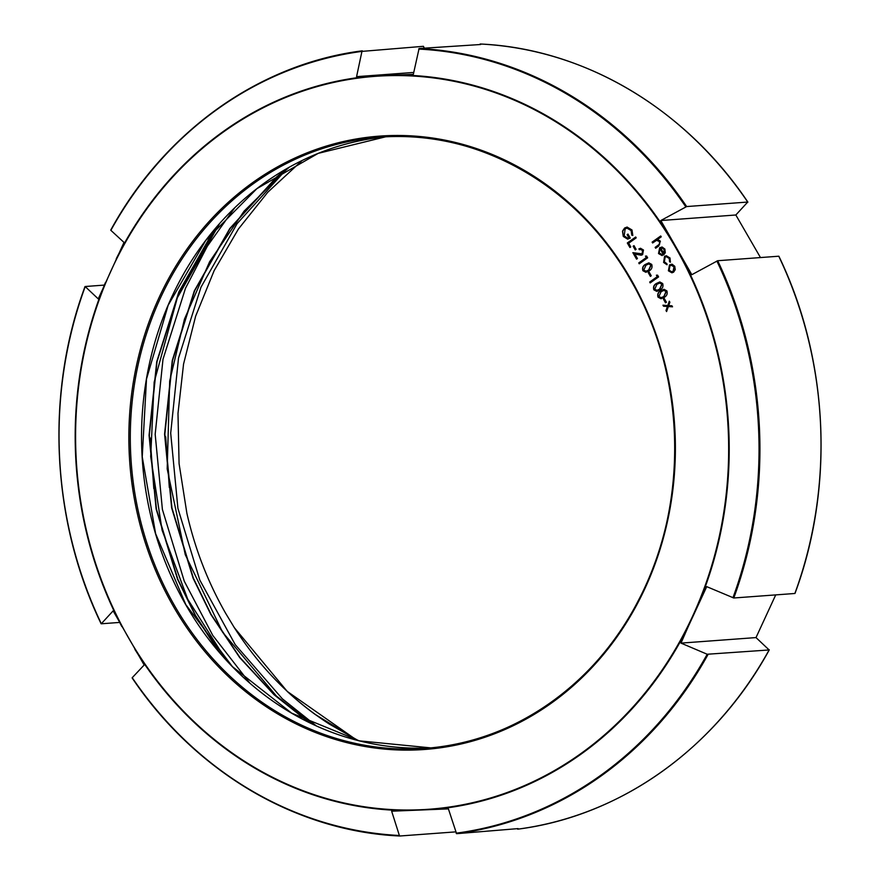 <?xml version="1.0" encoding="UTF-8"?>
<svg xmlns="http://www.w3.org/2000/svg" width="880" height="880" viewBox="0 0 880 880"><rect width="100%" height="100%" fill="white"/><g stroke="black" fill="none" stroke-linecap="round" stroke-linejoin="round"><path stroke-width="1.32" d="M669.878 302.214L668.69 305.591L671.935 305.8L672.518 306.823L668.36 306.548L666.589 311.564L666.006 310.552L667.436 306.482L663.531 306.218L662.948 305.195L667.777 305.525L669.295 301.191L669.878 302.214M666.402 302.225L665.533 302.841L663.432 299.167L664.29 298.551L666.402 302.225M656.414 283.47L659.758 281.952L662.662 283.514C663.509 286.341 662.662 288.486 660.132 289.96L656.81 291.401L653.829 289.806C653.015 287.001 653.873 284.889 656.414 283.47L659.879 281.952M658.581 276.925L650.177 282.909L649.693 282.051L657.228 276.683L656.392 275.209L657.569 275.154L658.581 276.925M651.244 275.77L650.386 276.386L648.285 272.712L649.143 272.096L651.244 275.77M639.375 249.733L638.88 248.875L640.508 248.281L643.467 249.997L642.62 254.661L641.135 255.211L634.887 254.089L637.439 258.533L636.57 259.149L632.852 252.659L642.059 253.858L642.576 250.569L640.519 249.348L639.375 249.733M632.808 235.444L631.774 235.147L631.125 230.56L627.033 228.14L625.174 228.822L624.173 235.906L627.77 238.194L628.936 237.864L627.11 234.674L627.968 234.069L630.289 238.106L627.627 239.151L623.271 236.445L622.49 231.176L624.646 227.986L627.099 227.073L631.994 229.977L632.808 235.444M674.751 266.266L675.257 269.643L673.618 272.151L671.88 272.8L668.393 270.798L669.482 264.924L672.21 264.33L674.751 266.266M671.242 264.264L672.21 264.33M661.232 236.83L657.591 239.426L660.385 241.175L658.768 246.004L655.633 248.237L655.138 247.379L659.362 244.233L659.538 241.56L656.557 240.35L652.608 242.979L652.124 242.121L660.737 235.972L661.232 236.83M657.272 240.218L656.557 240.35M661.969 254.551L662.057 255.563L658.515 253.539L659.659 247.775L662.178 247.126L664.884 249.04L665.28 252.703L663.586 254.991L660.011 248.743L659.208 252.901L661.969 254.551M661.474 247.104L662.178 247.126M670.395 262.207L669.592 261.767L669.218 258.456L666.369 256.707L665.104 257.191L664.378 261.921L666.897 263.681L666.897 264.704L663.608 262.438L664.543 256.377L666.303 255.728L670.01 257.983L670.395 262.207M636.207 237.853L628.672 243.221L630.773 246.895L629.915 247.511L627.319 242.979L635.712 236.995L636.207 237.853M636.097 249.315L635.239 249.931L633.127 246.257L633.996 245.641L636.097 249.315M647.636 257.818L639.243 263.802L638.748 262.944L646.283 257.576L645.447 256.102L646.624 256.047L647.636 257.818M645.469 264.363L648.824 262.856L651.717 264.407C652.564 267.234 651.717 269.39 649.187 270.853L645.865 272.294L642.884 270.699C642.07 267.894 642.928 265.782 645.469 264.363L648.945 262.845M660.616 290.818L663.971 289.311L666.864 290.862C667.711 293.689 666.875 295.834 664.334 297.308L661.012 298.749L658.042 297.154C657.217 294.349 658.075 292.237 660.616 290.818L664.092 289.3M119.526 622.435L101.244 623.788L113.146 610.852L144.166 665.005L132.231 677.699A393.833 349.745 -94.2 0 0 399.377 835.494L391.655 811.195L448.404 808.885L456.577 833.69L518.056 828.608M775.72 594.902L756.008 637.582L769.131 649.957L707.201 654.247L680.999 643.115L688.138 626.813L706.728 586.641L733.788 597.993L794.86 593.483A394.372 350.218 -94.2 0 0 778.756 256.212L717.684 260.722L691.834 274.692L660.814 220.528L686.664 206.558L747.736 202.048L735.834 214.995L760.474 257.565M480.623 44.506L419.089 48.51L413.336 74.338L356.576 76.659L361.944 51.392L423.423 46.31L424.281 48.125M110.869 230.043A394.372 350.218 85.8 0 1 362.318 50.831L361.944 51.392A393.833 349.745 -94.2 0 0 110.869 230.329L123.992 242.418L98.252 298.892L85.14 286.517L104.28 285.098M480.172 44A394.372 350.218 -94.2 0 1 747.736 202.048L747.769 202.301M101.244 623.788L101.222 623.535A393.833 349.745 -94.2 0 1 85.14 286.792L85.14 286.517M356.917 740.245L287.21 691.383L234.355 627.693L225.731 613.437C207.988 582.406 195.041 549.043 186.89 513.326L179.08 463.65L177.991 413.402L183.557 364.067L195.646 316.162L214.137 270.655L238.381 229.064L267.784 192.236L302.137 160.49M358.391 740.63L329.142 723.965L314.864 714.208L357.599 740.421M309.199 722.546L274.043 694.705L239.679 657.558L210.848 614.482L193.094 578.215L171.644 507.892L164.571 434.093L172.26 360.514L194.337 290.851L229.746 228.602L276.727 176.869L286 169.07M286.913 168.553L277.002 176.847L230.032 228.58L194.623 290.829L172.535 360.492L164.857 434.071L171.93 507.87L193.38 578.193L211.134 614.46L239.965 657.536L274.329 694.694L310.332 723.085M218.526 651.354L195.338 615.626L177.584 579.359L156.134 509.036L149.061 435.237L156.739 361.658L178.827 291.995L213.84 230.274M215.776 227.986L179.102 291.984L157.025 361.636L149.336 435.215L156.42 509.014L177.87 579.337L195.613 615.604L220.924 654.148M399.828 836L455.719 831.875M769.131 649.671L769.131 649.957A394.372 350.218 -94.2 0 1 517.66 829.18C620.477 816.178 715.495 748.451 769.252 649.902M356.576 76.659L413.732 72.435M660.814 220.528L735.834 214.995M680.999 643.115L756.008 637.582M655.809 248.116L655.38 247.368L659.615 244.211L659.78 241.549L656.799 240.328M652.795 242.847L652.366 242.099L660.803 236.082M658.515 253.539L659.912 247.764L662.42 247.104M662.299 255.541L658.757 253.528M663.762 254.848L660.011 248.743M663.85 253.594L664.4 249.601L662.794 248.215L660.814 248.292L663.85 253.594L664.147 249.612L662.552 248.226L660.814 248.292M669.218 258.456L666.479 256.707M669.592 261.767L669.46 258.445M663.608 262.438L664.785 256.355L666.424 255.728M667.139 264.682L663.85 262.427M670.45 262.086L669.834 261.745M668.393 270.798L669.724 264.913L672.452 264.308M672.001 272.789L668.635 270.776M671.913 271.777L673.365 271.282L674.234 266.783L671.418 265.276M669.966 265.782L669.152 270.259L671.781 271.788L673.123 271.293L673.992 266.805L671.286 265.287L669.966 265.782M631.125 230.56L627.154 228.14M631.774 235.147L631.367 230.549M628.936 237.864L627.352 234.663L628.034 234.179M627.891 238.183L629.178 237.842M623.271 236.445L622.732 231.154L624.888 227.964L627.22 227.073M627.748 239.14L623.513 236.423M632.819 235.356L632.016 235.125M630.091 247.39L627.561 242.968L635.778 237.105M635.415 249.799L633.38 246.235L634.051 245.751M638.88 248.875L640.629 248.281M641.256 255.2L634.887 254.089M636.757 259.017L633.149 252.725M642.059 253.858L642.829 250.547L640.64 249.337M641.069 254.243L642.312 253.836M639.562 249.634L639.122 248.864M639.419 263.67L638.99 262.922L646.536 257.554L645.689 256.091M642.884 270.699L643.126 270.688C642.312 267.883 643.17 265.771 645.711 264.341M645.986 272.283L643.126 270.688M645.964 271.216L648.945 269.973L651.112 265.034L648.857 263.923M646.624 271.117L648.703 269.995L650.87 265.056L648.736 263.934L645.964 265.221L643.764 270.116L646.085 271.205M650.562 276.254L648.527 272.69L649.209 272.206M650.364 282.777L649.935 282.029L657.47 276.661L656.634 275.198M653.829 289.806L654.071 289.795C653.257 286.99 654.115 284.867 656.656 283.448M656.931 291.39L654.071 289.795M656.909 290.323L659.89 289.08L662.057 284.141L659.802 283.03M657.569 290.224L659.637 289.102L661.815 284.152L659.681 283.041L656.909 284.328L654.709 289.223L657.03 290.312M658.042 297.154L658.284 297.143C657.459 294.338 658.328 292.215 660.869 290.796M661.144 298.738L658.284 297.143M661.122 297.671L664.092 296.428L666.27 291.489L664.004 290.378M661.771 297.572L663.85 296.45L666.028 291.5L663.883 290.389L661.111 291.676L658.911 296.571L661.243 297.66M665.72 302.709L663.674 299.145L664.356 298.661M672.507 306.79L668.36 306.548M666.688 311.289L666.259 310.53L667.678 306.46L663.773 306.196L663.212 305.217M667.777 305.525L669.438 301.444M185.658 604.56A306.438 272.129 85.8 0 1 385.682 136.807L318.175 153.373L256.872 188.672L205.755 240.427L168.157 305.272L146.509 379.016L142.241 456.852L155.628 533.709L185.79 604.604L232.452 666.666L291.676 713.152L359.348 740.861L430.782 747.879A306.438 272.129 85.8 0 1 185.658 604.56M630.806 280.126A306.438 272.129 -94.2 0 0 380.061 137.159A306.438 272.129 -94.2 0 0 174.416 605.396A306.438 272.129 -94.2 0 0 425.172 748.363A306.438 272.129 -94.2 0 0 630.806 280.126M173.14 605.99A307.505 273.075 85.8 0 1 252.989 182.38A307.505 273.075 85.8 0 1 631.114 279.598A307.505 273.075 85.8 0 1 551.265 703.208A307.505 273.075 85.8 0 1 173.14 605.99M675.752 247.786A367.433 326.304 -94.2 0 0 223.916 131.626A367.433 326.304 -94.2 0 0 128.502 637.802A367.433 326.304 -94.2 0 0 580.338 753.962A367.433 326.304 -94.2 0 0 675.752 247.786M396.627 75.031A367.972 326.777 85.8 0 1 669.482 236.203M116.248 258.764A367.972 326.777 85.8 0 1 372.68 76.01M121.814 626.527A367.972 326.777 85.8 0 1 105.391 282.59M685.839 206.877A393.833 349.745 -94.2 0 0 418.693 49.071M419.089 48.51A394.372 350.218 85.8 0 1 686.664 206.558M101.156 623.612A394.372 350.218 85.8 0 1 85.063 286.715M314.864 714.208A331.188 294.107 85.8 0 1 287.21 691.383M407.759 810.546A367.972 326.777 85.8 0 1 134.904 649.374M688.138 626.813A367.972 326.777 85.8 0 1 431.695 809.578M682.572 259.05A367.972 326.777 85.8 0 1 698.995 602.987M456.137 833.184A393.833 349.745 -94.2 0 0 707.201 654.247M732.941 597.773A393.833 349.745 -94.2 0 0 716.859 261.03M132.132 677.919C195.063 771.694 296.164 831.424 399.806 836A394.372 350.218 85.8 0 1 132.264 677.952M708.048 654.467A394.372 350.218 85.8 0 1 456.577 833.69M717.684 260.722A394.372 350.218 85.8 0 1 733.788 597.993M289.355 167.167L284.977 170.929L237.094 223.663L201.014 287.122L178.519 358.127L170.698 433.125L177.914 508.354L199.793 580.052L235.202 644.6L282.337 698.797L316.25 725.857M234.696 207.856L207.383 246.147L185.493 288.266L162.998 359.271L155.177 434.269L162.404 509.498L184.272 581.196L212.762 635.393L249.711 682.968M165.682 436.755L169.323 487.487M150.172 437.899L153.813 488.631M425.172 748.363C512.798 742.621 595.254 685.355 638.55 600.127C689.48 503.921 686.301 375.067 630.674 280.093C577.896 185.955 477.741 128.865 380.061 137.159M747.868 202.081C684.937 108.306 583.836 48.576 480.194 44M101.112 623.744C51.293 520.663 45.21 393.327 85.008 286.572M234.355 627.693C259.864 667.403 291.456 699.49 329.142 723.965M794.992 593.428C834.79 486.673 828.707 359.337 778.888 256.256M110.748 230.098C164.505 131.549 259.523 63.822 362.329 50.82M226.292 660.154L187.748 599.247L162.107 530.244L150.7 456.61L154.165 382.118L177.342 297.77L219.593 223.597M312.059 723.91L276.419 696.047L222.585 632.192L185.262 554.653L167.189 468.886L169.686 380.974L184.47 319.11L209.605 261.756L244.145 211.068L288.156 167.838"/></g></svg>
